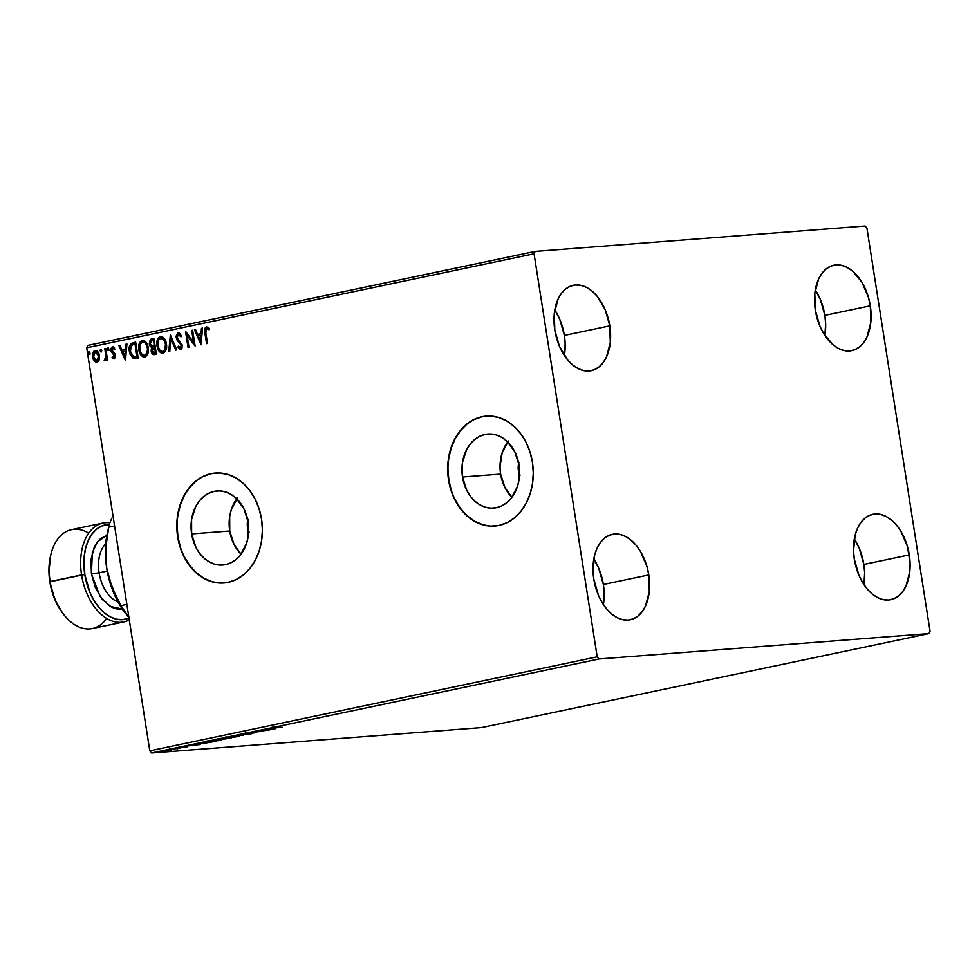 <?xml version="1.0" encoding="UTF-8"?>
<svg xmlns="http://www.w3.org/2000/svg" width="979" height="979" viewBox="0 0 979 979"><rect width="100%" height="100%" fill="white"/><g stroke="black" fill="none" stroke-linecap="round" stroke-linejoin="round"><path stroke-width="1.47" d="M248.69 531.389A13.779 10.683 85.6 0 1 247.503 527.265L248.678 527.167L247.503 527.265L247.283 524.573L248.091 519.335M237.518 497.907L231.301 509.655L229.686 516.533L229.735 530.997A37.141 28.783 -94.4 0 0 241.079 554.212L234.079 544.557L229.735 530.997L191.639 533.922L229.735 530.997A37.141 28.783 -94.4 0 1 236.808 498.825M248.152 522.052A37.141 28.783 85.6 0 1 222.747 565.018A37.141 28.783 85.6 0 1 191.639 533.922L191.59 519.457L195.861 506.29L199.435 500.844L203.791 496.426L208.76 493.232L214.168 491.372L219.785 490.92L225.415 491.886L230.824 494.248L235.829 497.895L243.808 508.493L248.152 522.052L248.201 536.516L246.573 543.394L240.369 555.13L236.012 559.535L231.032 562.741L225.635 564.602L220.006 565.054L214.377 564.088L208.968 561.726L203.975 558.079L199.581 553.27L195.984 547.481L191.639 533.922A37.141 28.783 85.6 0 1 217.044 490.956A37.141 28.783 85.6 0 1 248.152 522.052M508.395 440.991L502.178 452.739L500.024 466.824L500.612 474.081A37.141 28.783 -94.4 0 0 511.944 497.295L504.956 487.64L500.612 474.081L462.516 477.006L500.612 474.081A37.141 28.783 -94.4 0 1 507.685 441.908M519.029 465.135A37.141 28.783 85.6 0 1 493.624 508.089A37.141 28.783 85.6 0 1 462.516 477.006L462.467 462.541L466.738 449.373L470.312 443.928L474.668 439.51L479.637 436.316L485.046 434.456L490.663 434.003L496.292 434.97L501.701 437.332L506.706 440.978L514.685 451.576L519.029 465.135L519.078 479.6L517.45 486.477L511.246 498.213L506.889 502.619L501.909 505.825L496.512 507.685L490.883 508.138L485.254 507.171L479.845 504.809L474.852 501.162L470.458 496.353L466.861 490.565L462.516 477.006A37.141 28.783 85.6 0 1 487.921 434.04A37.141 28.783 85.6 0 1 519.029 465.135M486.477 416.124A55.118 42.709 -94.4 0 0 448.835 479.881L448.541 479.906A55.118 42.709 85.6 0 1 486.257 416.136A55.118 42.709 85.6 0 1 532.429 462.272L529.957 451.845L525.98 442.153L520.632 433.575L514.122 426.428L506.706 421.007L498.678 417.507L490.32 416.075L481.974 416.748L473.958 419.514L466.567 424.262L460.106 430.797L454.807 438.898L450.878 448.223L448.48 458.441L447.684 469.137L448.541 479.906L451.013 490.332L454.99 500.024L460.338 508.615L466.848 515.749L474.252 521.171L482.292 524.671L490.65 526.115L498.996 525.429L507.012 522.676L514.391 517.928L520.865 511.381L526.164 503.279L530.08 493.954L532.49 483.748L533.286 473.053L532.429 462.272A55.118 42.709 85.6 0 1 494.713 526.041A55.118 42.709 85.6 0 1 448.541 479.906L448.835 479.881A55.118 42.709 -94.4 0 0 494.933 526.029M215.6 473.041A55.118 42.709 -94.4 0 0 177.958 536.798L177.664 536.822A55.118 42.709 85.6 0 1 215.38 473.053A55.118 42.709 85.6 0 1 261.552 519.2L259.08 508.762L255.103 499.07L249.755 490.491L243.245 483.345L235.829 477.923L227.801 474.436L219.443 472.992L211.097 473.665L203.081 476.43L195.69 481.178L189.228 487.726L183.93 495.815L180.001 505.14L177.603 515.358L176.807 526.053L177.664 536.822L180.136 547.249L184.113 556.953L189.461 565.532L195.971 572.666L203.387 578.087L211.415 581.587L219.773 583.031L228.119 582.346L236.135 579.592L243.526 574.844L249.988 568.297L255.286 560.208L259.215 550.871L261.613 540.665L262.409 529.969L261.552 519.2A55.118 42.709 85.6 0 1 223.836 582.97A55.118 42.709 85.6 0 1 177.664 536.822L177.958 536.798A55.118 42.709 -94.4 0 0 224.056 582.946M519.568 474.472A13.779 10.683 85.6 0 1 518.38 470.336L519.555 470.25L518.38 470.336A13.779 10.683 85.6 0 1 518.711 463.3M824.869 335.479A43.639 27.436 78.1 0 0 824.869 315.373L870.307 305.827A43.639 27.436 -101.9 0 1 851.779 350.641A43.639 27.436 -101.9 0 1 815.311 310.062L814.822 293.431L818.603 279.015L821.932 273.349L826.068 269.005L830.841 266.153L836.078 264.917L841.573 265.333L847.104 267.389L852.489 270.999L861.936 282.282L868.459 297.469L870.307 305.827L870.796 322.446L867.015 336.862L863.686 342.54L859.562 346.872L854.777 349.723L849.552 350.959L844.057 350.543L838.514 348.5L833.129 344.889L823.694 333.606L819.986 326.362L815.311 310.062A43.639 27.436 -101.9 0 1 833.839 265.236A43.639 27.436 -101.9 0 1 870.307 305.827L824.869 315.373L820.194 299.072L815.311 289.955A43.639 27.436 78.1 0 1 824.869 315.373L825.652 323.804L824.869 335.479M603.382 604.594A43.639 27.436 78.1 0 0 603.37 584.487L648.808 574.942A43.639 27.436 -101.9 0 1 630.28 619.756A43.639 27.436 -101.9 0 1 593.812 579.164L593.029 570.733L594.706 554.909L597.104 548.13L600.433 542.452L604.569 538.12L609.342 535.268L614.579 534.032L620.074 534.448L625.605 536.492L630.99 540.102L635.995 545.132L640.437 551.397L646.972 566.584L648.808 574.942L649.297 591.561L645.516 605.977L642.187 611.655L638.063 615.987L633.291 618.838L628.053 620.074L622.558 619.658L617.015 617.614L611.642 614.004L606.637 608.975L602.195 602.709L598.487 595.477L593.812 579.164A43.639 27.436 -101.9 0 1 612.34 534.35A43.639 27.436 -101.9 0 1 648.808 574.942L603.37 584.487L598.707 568.187L593.812 559.07A43.639 27.436 78.1 0 1 603.37 584.487L604.153 592.919L603.382 604.594M564.369 355.512A43.639 27.436 78.1 0 0 564.369 335.418L609.807 325.86A43.639 27.436 -101.9 0 1 591.279 370.686A43.639 27.436 -101.9 0 1 554.812 330.094L554.322 313.476L558.103 299.06L561.432 293.382L565.568 289.05L570.341 286.198L575.566 284.962L581.061 285.378L586.605 287.422L591.989 291.032L596.994 296.062L605.132 309.56L609.807 325.86L610.296 342.491L606.515 356.907L603.186 362.573L599.05 366.917L594.277 369.768L589.052 371.004L583.557 370.588L578.014 368.532L572.629 364.922L567.624 359.893L559.486 346.395L554.812 330.094A43.639 27.436 -101.9 0 1 573.339 285.281A43.639 27.436 -101.9 0 1 609.807 325.86L564.369 335.418L559.694 319.105L554.812 309.988A43.639 27.436 78.1 0 1 564.369 335.418L565.152 343.849L564.369 355.512M863.882 584.549A43.639 27.436 78.1 0 0 863.87 564.442L909.307 554.897A43.639 27.436 -101.9 0 1 890.792 599.711A43.639 27.436 -101.9 0 1 854.312 559.131L853.529 550.7L855.205 534.864L857.604 528.085L860.933 522.419L865.069 518.075L869.841 515.235L875.079 513.987L880.574 514.403L886.117 516.459L891.49 520.069L896.495 525.099L900.937 531.352L907.472 546.539L910.103 563.329L909.797 571.516L906.016 585.931L902.687 591.61L898.563 595.954L893.79 598.793L888.553 600.029L883.058 599.625L877.514 597.569L872.142 593.959L867.137 588.93L862.695 582.676L858.987 575.432L854.312 559.131A43.639 27.436 -101.9 0 1 872.84 514.305A43.639 27.436 -101.9 0 1 909.307 554.897L863.87 564.442L859.207 548.142L854.312 539.025A43.639 27.436 78.1 0 1 863.87 564.442L864.665 572.874L863.882 584.549M928.961 633.597L481.57 727.593L151.61 752.986L598.989 658.977L928.961 633.597L930.05 631.21L866.929 228.168L865.13 226.014L535.17 251.407L87.78 345.403L86.69 347.79L534.069 253.781L597.19 656.823L149.799 750.832L86.69 347.79L149.799 750.832L151.61 752.986L481.57 727.593L928.961 633.597L930.05 631.21L866.929 228.168L865.13 226.014L535.17 251.407L534.069 253.781L597.19 656.823L598.989 658.977L928.961 633.597M171.031 750.122L162.049 751.15C160.177 751.615 160.299 751.75 162.416 751.591L171.056 750.159M172.855 748.898L180.258 748.335L172.855 748.898M186.903 746.953L178.631 747.772L186.756 746.732M199.961 743.208L197.831 743.856L201.747 743.673L212.932 741.825L199.961 743.208C197.073 743.869 197.146 744.064 200.218 743.807L212.932 741.825L199.961 743.208C197.073 743.869 197.146 744.064 200.218 743.807L200.218 743.807M220.997 738.79L218.293 739.708L231.13 738.007L218.537 739.683L231.13 738.007L220.997 738.79M237.469 735.327L243.514 735.4L239.831 735.156L251.517 733.724L237.469 735.327L243.514 735.4L239.831 735.156L251.517 733.724L237.469 735.327M258.799 730.848L266.337 730.261L252.68 732.133L262.813 731.35L256.192 731.729L269.874 729.869L252.888 732.084L262.813 731.35L256.192 731.729L269.874 729.869L258.799 730.848M273.165 727.789L282.258 727.262L272.309 728.107L282.258 727.262L272.223 728.07L272.076 727.164M275.833 728.621L269.617 728.572L261.626 730.248L275.833 728.621L269.617 728.572L261.626 730.248L275.833 728.621M244.97 733.712L256.425 732.622L245.129 734.042M237.31 736.024L225.757 737.823L233.993 737.297L238.852 735.939L227.312 737.42C224.778 738.044 224.999 738.239 227.948 738.007L238.032 736.587C240.516 735.975 240.271 735.792 237.31 736.024C240.271 735.792 240.516 735.975 238.032 736.587L238.032 736.587M219.125 739.855L207.56 741.641L215.796 741.115L220.667 739.769L209.114 741.25C206.593 741.862 206.802 742.058 209.763 741.825L219.847 740.418C222.319 739.806 222.074 739.61 219.125 739.855C222.074 739.61 222.319 739.806 219.847 740.418L219.847 740.418M200.23 744.505L194.026 744.456L186.022 746.133L200.23 744.505L194.026 744.456L186.022 746.133L200.23 744.505M176.55 748.225L174.617 748.556L176.599 748.323M169.33 749.743L167.397 750.073L169.391 749.841M157.57 752.215L155.637 752.545L157.631 752.313M99.16 360.039L99.087 354.214L96.652 350.727L93.617 351.363L92.418 355.096L93.531 360.248L96.15 362.511L98.806 360.908L99.442 355.732C98.94 352.44 97.484 350.69 95.049 350.494C92.834 351.669 92.002 353.908 92.54 357.188L94.094 361.104L96.921 362.487L99.16 360.039M105.744 348.463L104.802 348.659L105.891 356.307L105.463 358.889L104.496 359.207L104.814 360.798L106.356 358.534L106.625 360.235L107.568 360.039L105.744 348.463L104.802 348.659L105.891 356.552L104.239 360.541L105.022 360.786L106.356 358.534L106.625 360.235L107.568 360.039L105.744 348.463M114.69 358.828L112.047 357.604L114.323 358.816L115.498 356.54L114.849 353.737L111.839 350.017L112.487 348.34L114.213 349.197L114.592 348.01L112.401 346.847L111.08 348.291L111.031 351.069L114.531 356.258L113.833 357.47L112.438 356.503L112.047 357.604L114.115 358.877L115.436 355.463L111.875 350.36L112.94 348.23M132.863 342.76L130.415 344.143L129.412 346.566L130.134 354.471L133.328 358.449L138.186 358.008L135.702 342.161L132.863 342.76C129.693 344.021 128.53 346.921 129.387 351.473L133.328 358.449L138.186 358.008L135.702 342.161L132.863 342.76M153.899 338.342L150.289 339.468L149.273 343.959L150.117 346.297L151.831 347.606L151.133 350.249L151.99 353.456L153.446 354.606L156.383 354.19L153.899 338.342L151.451 338.856L149.273 343.959L151.831 347.606L151.219 351.216C151.623 353.713 152.773 354.826 154.645 354.557L156.383 354.19L153.899 338.342M170.37 334.879L168.767 351.583L169.795 351.375L170.884 338.722L175.743 350.127L176.771 349.907L170.37 334.879L168.767 351.583L169.795 351.375L170.884 338.722L175.743 350.127L176.771 349.907L170.37 334.904M191.688 330.4L193.536 342.185L185.582 331.685L188.054 347.533L188.996 347.337L187.148 335.516L195.115 346.052L192.63 330.204L191.688 330.4L192.643 330.278L191.688 330.4L193.536 342.185L185.79 331.636L188.054 347.533L188.996 347.337L187.148 335.516L195.115 346.052L192.63 330.204L191.688 330.4M205.859 332.909L205.786 329.25L206.85 328.54L208.564 329.58L208.857 328.259L206.263 326.913L204.587 329.372L206.569 343.641L207.511 343.445L205.859 332.909L206.52 328.54L208.564 329.58L208.857 328.259L206.263 326.913C204.525 328.136 204.06 330.143 204.892 332.946L206.569 343.641L207.511 343.445L205.859 332.909M201.074 344.804L202.518 328.124L201.49 328.344L201.025 333.68L197.599 334.402L195.543 329.593L194.515 329.801L201.074 344.804L202.518 328.124L201.49 328.344L201.025 333.68L197.599 334.402L195.543 329.593L194.515 329.801L201.074 344.804M178.386 334.451L180.711 336.69L181.348 335.736L178.056 332.848L176.073 336.152L177.199 340.362L181.152 345.085L180.625 347.79L178.411 346.199L177.823 347.337L180.393 349.552L182.07 347.937L182.082 344.743L177.64 338.991L177.052 336.519L178.386 334.451L180.711 336.69L181.348 335.736L179.573 333.239L178.056 332.848L176.147 337.682L181.286 345.624L180.234 347.912L180.944 347.851L178.411 346.199L177.823 347.337L180.601 349.515L182.216 345.367L177.089 337.498L178.606 334.439M166.418 343.825L165.145 339.786L162.612 336.911L160.409 336.556L158.451 337.804L156.97 341.573L157.019 345.881L158.292 349.956L160.862 352.856L163.358 353.125L165.439 351.302L166.503 347.937L166.418 343.825C165.757 339.297 163.75 336.874 160.409 336.556C157.374 338.257 156.248 341.365 157.019 345.881C157.68 350.458 159.699 352.905 163.089 353.199C166.087 351.461 167.201 348.328 166.418 343.825M148.221 347.643L146.948 343.617L144.415 340.741L141.674 340.545L139.581 342.748L138.957 350.421L140.107 353.786L142.665 356.686L145.173 356.956L147.242 355.12L148.306 351.755L148.221 347.643C147.56 343.127 145.553 340.704 142.212 340.374C139.189 342.075 138.063 345.183 138.822 349.699C139.483 354.288 141.502 356.723 144.892 357.029C147.89 355.279 149.004 352.159 148.221 347.643M125.483 360.688L126.927 344.008L125.899 344.229L125.434 349.564L121.996 350.286L119.952 345.477L118.924 345.685L125.483 360.688L126.927 344.008L125.899 344.229L125.434 349.564L121.996 350.286L119.952 345.477L118.924 345.685L125.483 360.688M108.902 348.952L107.592 347.986L107.971 350.384L108.926 349.185L107.91 347.79L107.335 349.283L108.326 350.433L108.902 348.952M101.694 350.47L100.384 349.503L100.751 351.902L101.718 350.702L100.702 349.307L100.115 350.8L101.106 351.95L101.694 350.47M89.921 352.942L88.612 351.975L88.991 354.374L89.958 353.407L88.93 351.779L88.355 353.272L89.346 354.422L89.921 352.942M211.391 473.64L203.363 476.406M195.984 481.154L189.522 487.701L184.223 495.79L180.295 505.127L177.897 515.333M177.101 526.029L177.958 536.798L180.417 547.237M184.407 556.929L189.755 565.507L196.253 572.642L203.669 578.063L211.709 581.563M482.268 416.724L474.24 419.489M466.861 424.237L460.399 430.784L455.1 438.873L451.172 448.211L448.761 458.417M447.978 469.112L448.835 479.881L451.295 490.32M455.284 500.012L460.632 508.59L467.13 515.725L474.546 521.146L482.586 524.646M519.996 475.378L518.16 467.644L518.968 462.418M249.119 532.295L247.503 527.265A13.779 10.683 85.6 0 1 247.834 520.216M207.132 343.531L205.468 332.897C204.648 330.094 205.1 328.087 206.838 326.876L205.663 327.708L205.149 329.911L207.132 343.531M209.151 329.531L206.74 328.528M206.52 328.54L207.181 328.638M207.756 328.601L208.808 329.274M201.148 343.959L194.515 329.801L195.567 329.666L201.148 343.959M198.174 334.365L201.613 333.643L201.49 328.344L202.506 328.198L201.613 333.643L198.174 334.365M200.976 340.949L201.466 335.344L200.976 340.949L198.247 335.944L200.879 335.393L200.976 340.949M195.017 345.391L187.148 335.516L195.017 345.391M188.629 347.41L186.255 332.273L188.629 347.41M194.123 342.148L192.276 330.351L194.123 342.148M181.286 336.654L178.961 334.414L181.078 336.238M181.188 349.479L177.823 347.337L178.716 346.688L178.961 348.132L180.76 349.503M180.711 347.863L181.861 345.587L176.147 337.682L178.643 332.799L177.211 333.998L176.673 337.253L177.774 340.325L181.739 345.036L181.776 346.994L180.369 347.888M176.293 350.005L170.884 338.722L176.293 350.005M169.355 351.461L170.713 335.699L169.355 351.461M163.664 353.162C160.275 352.856 158.255 350.421 157.595 345.832L157.595 345.832C156.836 341.316 157.962 338.208 160.984 336.507L161.119 336.482M161.266 336.47L159.039 337.767L157.558 341.524L157.729 346.542L159.601 351.082M160.434 352.048L163.101 353.223M161.865 353.015L162.538 353.199M161.498 338.098L164.484 339.835L166.136 344.559L165.561 349.393L163.15 351.571M160.691 338.171L163.909 339.872L165.475 344.033L164.986 349.442L162.575 351.62L159.54 349.87L157.962 345.685L158.365 340.496L160.691 338.171C163.358 338.465 164.962 340.411 165.475 344.033C166.112 347.655 165.206 350.164 162.795 351.583L162.795 351.583C160.091 351.29 158.488 349.319 157.962 345.685C157.325 342.038 158.243 339.529 160.691 338.171L161.302 338.122C163.946 338.416 165.537 340.362 166.063 343.984L166.063 343.984C166.687 347.606 165.794 350.127 163.371 351.534L163.089 351.583M154.706 354.582L152.932 353.908M155.233 354.508C153.348 354.777 152.198 353.664 151.794 351.18L152.418 347.557L149.273 343.959L151.451 338.856L153.911 338.416L150.864 339.419L149.763 342.258L150.436 345.807L152.418 347.557L151.708 350.213L152.516 353.321M154.241 346.113L152.137 346.285L150.215 343.764L152.137 340.386L153.213 340.166L154.706 346.015L153.862 346.187M154.241 352.966L155.759 352.721L154.205 352.966L152.149 350.996L153.911 347.79L154.963 347.643L155.759 352.721L154.425 352.966M154.205 352.966L152.381 351.877L152.149 349.527L154.388 347.68L155.759 352.721L154.963 347.643L155.184 352.758L154.486 352.966M153.654 346.162L151.439 346.003L150.154 343.152L150.815 340.986L153.213 340.166L154.706 346.015L153.789 340.117L154.131 346.052L152.137 346.285M145.479 356.98C142.09 356.686 140.058 354.239 139.41 349.65L139.41 349.65C138.639 345.134 139.764 342.038 142.787 340.337L142.934 340.313M143.069 340.288L140.841 341.585L139.361 345.342L139.532 350.372L141.404 354.912M142.236 355.879L143.68 356.833M143.301 341.916L146.287 343.653L147.939 348.389L147.376 353.223L144.953 355.401M142.493 341.989L145.039 342.907L147.866 347.802L146.789 353.26L144.378 355.438L141.355 353.688L139.764 349.503L140.168 344.314L142.493 341.989C145.173 342.283 146.764 344.229 147.291 347.851C147.915 351.473 147.021 353.994 144.598 355.401L144.598 355.401C141.906 355.108 140.291 353.138 139.764 349.503C139.14 345.856 140.046 343.36 142.493 341.989L143.118 341.94M143.081 341.952C145.749 342.234 147.339 344.192 147.866 347.802C148.49 351.424 147.596 353.945 145.173 355.365L144.892 355.401M135.298 358.571L133.328 358.449L129.962 351.424C129.106 346.884 130.268 343.972 133.438 342.711L130.378 345.22L129.864 350.727L131.749 356.527L133.499 358.216L135.42 358.571M135.237 356.907L137.574 356.54L133.597 356.846L130.329 351.277L131.553 345.134L135.016 343.984L137.574 356.54L135.591 343.947L137.574 356.54L135.567 356.882M125.557 359.844L118.924 345.685L119.976 345.55L125.557 359.844M122.583 350.249L126.01 349.527L125.899 344.229L126.915 344.082L126.01 349.527L122.583 350.249M125.385 356.833L125.863 351.228L125.385 356.833L122.656 351.828L125.288 351.277L125.385 356.833M114.262 357.433L112.438 356.503L112.047 357.604L112.83 356.968L114.408 358.852M113.833 357.47L114.494 355.72L113.833 357.47L115.106 356.209L114.115 354.716L114.494 355.72L114.935 355.132L111.533 352.342L113.564 353.664L110.945 350.617L112.12 352.293L111.52 350.568L112.989 346.799L111.985 347.533L110.945 350.617L112.401 346.847L114.592 348.01L114.213 349.197L112.732 348.255M114.8 349.148L113.319 348.206M113.417 348.194L114.482 348.769M108.902 350.396L107.335 349.283L108.485 347.753M108.326 347.814L108.547 350.335M107.188 360.125L106.356 358.534L107.188 360.125M104.239 360.541L105.047 359.33L105.389 360.749M105.291 359.269L104.496 359.207M104.949 359.33L106.466 356.515L104.802 348.659L105.756 348.536L106.466 356.919L105.414 359.293M101.694 351.902L100.115 350.8L101.278 349.27M101.106 349.332L101.326 351.853M97.508 362.438L94.094 361.104L93.115 357.139C92.577 353.86 93.409 351.632 95.624 350.458L95.673 350.445M95.832 350.421L94.008 351.571M94.204 351.326L93.042 354.435L93.335 358.216L94.963 361.41L97.117 362.487M95.966 362.23L96.725 362.475M96.897 361.043L93.47 356.98L95.269 351.914L96.101 351.84L98.022 353.04L99.124 356.27L98.646 359.782L97.129 361.043M96.701 361.067L99.075 355.879L95.856 351.877L99.075 355.879L97.753 360.345L96.407 361.092L94.987 360.382L93.372 355.414L93.849 353.199L95.269 351.914L98.5 355.928L97.068 361.043M96.101 351.84L95.269 351.914M89.933 354.374L88.355 353.272L89.517 351.742M89.346 351.804L89.566 354.325M198.247 335.944L200.879 335.393L200.401 340.986L198.247 335.944M136.987 356.589L132.924 356.527L130.709 353.04L130.342 347.447L132.74 344.535L135.016 343.984L136.987 356.589M122.656 351.828L125.288 351.277L124.81 356.882L122.656 351.828M273.594 726.956L274.218 727.703M273.312 728.817L268.564 729.22L273.312 728.817M227.312 737.42C224.778 738.044 224.999 738.239 227.948 738.007M236.955 736.685L228.89 737.799C226.492 737.995 226.32 737.836 228.388 737.334L236.38 736.22C238.754 736.037 238.949 736.184 236.955 736.685L228.89 737.799C226.492 737.995 226.32 737.836 228.388 737.334L236.38 736.22C238.754 736.037 238.949 736.184 236.955 736.685L238.338 736.269L238.215 735.327M224.02 738.79L219.48 739.488L224.007 738.79M223.065 739.084L224.069 739.157M229.147 738.288L224.999 738.961L229.147 738.288M209.114 741.25C206.593 741.862 206.802 742.058 209.763 741.825M218.758 740.503L210.705 741.629C208.307 741.813 208.135 741.666 210.191 741.164L218.182 740.051C220.556 739.855 220.752 740.014 218.758 740.503L210.705 741.629C208.307 741.813 208.135 741.666 210.191 741.164L218.182 740.051C220.556 739.855 220.752 740.014 218.758 740.503L220.165 740.051L218.562 738.57M207.793 742.743L199.606 743.281L207.768 742.755M197.709 744.701L192.973 745.105L197.709 744.701M162.049 751.15C160.177 751.615 160.299 751.75 162.416 751.591M168.804 750.636L162.955 750.979L169.086 750.575L169.587 749.437M228.89 737.799L226.908 737.799L228.388 737.334M236.38 736.22L238.362 736.232M219.48 739.488L218.709 739.463M210.705 741.629L208.723 741.629L210.191 741.164M218.182 740.051L220.165 740.051M199.104 742.718L199.63 743.453M163.346 751.395L162.049 751.407L162.967 751.089M168.376 750.33L169.722 750.33M598.989 658.977L151.61 752.986L149.799 750.832L597.19 656.823L598.989 658.977M534.069 253.781L86.69 347.79L87.78 345.403L535.17 251.407L534.069 253.781M50.7 555.301L50.382 556.745A48.228 30.325 78.1 0 0 49.819 581.807L84.769 574.465A48.228 30.325 -101.9 0 1 109.305 524.511L101.926 525.943L96.652 529.088L92.087 533.885L88.404 540.151L85.76 547.653L84.231 556.084L84.769 574.465L81.575 574.942A50.529 31.769 -101.9 0 1 103.028 523.043A50.529 31.769 -101.9 0 1 109.856 522.786A50.529 31.769 78.1 0 0 81.575 574.942L50.125 581.55A50.529 31.769 -101.9 0 1 50.7 555.301A50.529 31.769 -101.9 0 1 88.722 533.139M105.756 543.688A32.148 20.216 78.1 0 0 99.099 572.801L91.426 573.951L92.307 552.621L97.557 541.717L106.87 535.391L100.702 538.511L97.141 542.256L94.265 547.151L91.01 559.596L91.426 573.951L95.465 588.024L102.489 599.674L111.447 607.127L116.232 608.901L122.351 609.085L110.113 606.38L100.115 596.529L91.426 573.951L99.099 572.801A32.148 20.216 78.1 0 0 111.692 598.01M103.028 523.043L71.565 529.651A50.529 31.769 78.1 0 0 50.125 581.55A50.529 31.769 78.1 0 0 92.344 628.542L123.807 621.934A50.529 31.769 -101.9 0 1 81.575 574.942A50.529 31.769 78.1 0 0 129.301 619.915A50.529 31.769 -101.9 0 1 123.807 621.934M99.099 572.801L107.2 571.1L99.099 572.801A32.148 20.216 78.1 0 0 118.006 601.95M124.247 611.753L114.078 593.861L108.461 576.961L106.699 568.114L105.426 550.418L107.519 532.246M108.669 527.192L109.844 522.81L108.669 527.192L114.592 525.956L108.669 527.192L105.805 547.445L106.699 568.114L105.805 547.445L108.865 526.237L107.494 532.319A68.897 43.321 78.1 0 0 106.699 568.114L112.12 587.804L120.943 605.634L126.878 604.386L120.943 605.634L128.947 617.663L123.599 610.602L116.232 596.982L108.889 578.21L106.699 568.114A68.897 43.321 78.1 0 0 124.162 611.642A68.897 43.321 78.1 0 0 125.067 612.842M111.851 518.136L109.844 522.81L111.851 518.136M62.154 612.426L54.983 599.821L49.819 581.807L48.95 572.482L50.406 556.61M129.008 618.043L122.608 619.67L116.538 619.217L110.407 616.954L104.472 612.964L98.94 607.396L94.033 600.482L89.933 592.479L84.769 574.465A48.228 30.325 -101.9 0 0 129.008 618.043M106.65 618.447A50.529 31.769 -101.9 0 1 62.925 613.466A50.529 31.769 -101.9 0 1 50.125 581.55L49.819 581.807A48.228 30.325 78.1 0 0 62.044 612.279L62.925 613.466M245.35 733.846L245.215 732.941M255.042 732.83L254.907 731.925M239.794 736.037L239.647 735.131M225.525 737.982L225.378 737.077M226.908 737.799L226.773 736.893M222.967 739.145L222.82 738.239M217.289 739.671L217.142 738.766M224.215 738.949L224.069 738.044M221.597 739.867L221.45 738.961M207.328 741.801L207.181 740.895M208.723 741.617L208.576 740.711M186.279 746.928L186.145 746.022M179.965 747.552L179.83 746.647M187.638 746.732L187.491 745.827M176.918 748.225L176.771 747.32M177.432 748.776L177.297 747.87M169.697 749.743L169.563 748.837M162 751.382L161.853 750.477M157.937 752.215L157.79 751.309M124.162 611.642L125.728 613.772"/></g></svg>
